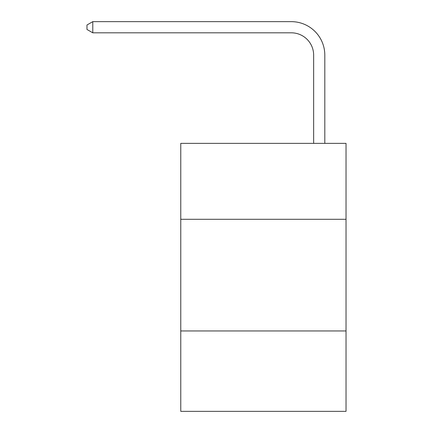 <?xml version="1.0" encoding="UTF-8"?>
<svg xmlns="http://www.w3.org/2000/svg" width="433" height="433" viewBox="0 0 433 433"><rect width="100%" height="100%" fill="white"/><g stroke="black" fill="none" stroke-linecap="round" stroke-linejoin="round"><path stroke-width="0.65" d="M346.027 219.293L346.027 143.361L180.767 143.361L180.767 219.293L346.027 219.293L346.027 411.35L180.767 411.35L180.767 219.293M346.027 330.953L180.767 330.953M313.644 143.361L313.644 55.148A22.332 22.332 0 0 0 291.312 32.816L92.781 32.816L86.973 29.466L86.973 25L92.781 21.65L291.312 21.65A33.498 33.498 0 0 1 324.81 55.148L324.81 143.361M313.644 55.148A22.332 22.332 0 0 0 291.312 32.816A22.332 22.332 0 0 1 313.644 55.148A22.332 22.332 0 0 0 291.312 32.816A22.332 22.332 0 0 1 313.644 55.148A22.332 22.332 0 0 0 291.312 32.816A22.332 22.332 0 0 1 313.644 55.148A22.332 22.332 0 0 0 291.312 32.816A22.332 22.332 0 0 1 313.644 55.148A22.332 22.332 0 0 0 291.312 32.816A22.332 22.332 0 0 1 313.644 55.148A22.332 22.332 0 0 0 291.312 32.816A22.332 22.332 0 0 1 313.644 55.148A22.332 22.332 0 0 0 291.312 32.816A22.332 22.332 0 0 1 313.644 55.148A22.332 22.332 0 0 0 291.312 32.816A22.332 22.332 0 0 1 313.644 55.148A22.332 22.332 0 0 0 291.312 32.816A22.332 22.332 0 0 1 313.644 55.148A22.332 22.332 0 0 0 291.312 32.816A22.332 22.332 0 0 1 313.644 55.148A22.332 22.332 0 0 0 291.312 32.816A22.332 22.332 0 0 1 313.644 55.148A22.332 22.332 0 0 0 291.312 32.816A22.332 22.332 0 0 1 313.644 55.148M92.781 21.65L291.312 21.65L92.781 21.65L291.312 21.65L92.781 21.65L291.312 21.65L92.781 21.65L291.312 21.65L92.781 21.65L291.312 21.65L92.781 21.65L291.312 21.65L92.781 21.65L291.312 21.65L92.781 21.65L291.312 21.65L92.781 21.65L291.312 21.65L92.781 21.65L291.312 21.65L92.781 21.65L291.312 21.65L92.781 21.65L291.312 21.65L92.781 21.65L92.781 32.816"/></g></svg>
